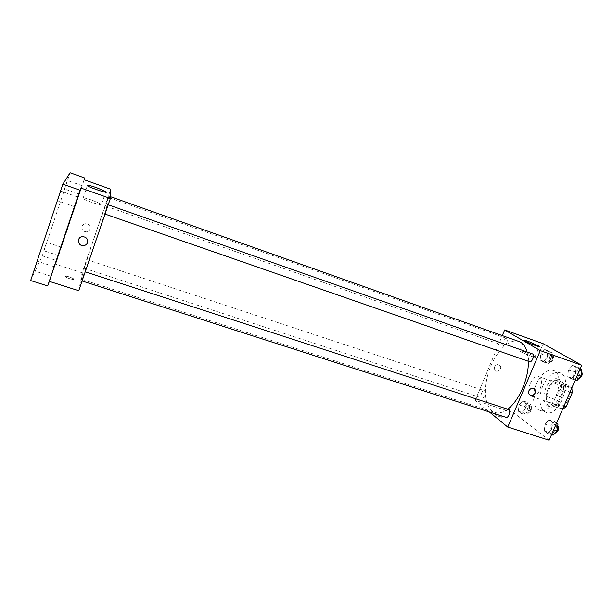 <?xml version="1.0" encoding="UTF-8"?>
<svg xmlns="http://www.w3.org/2000/svg" width="613" height="613" viewBox="0 0 613 613"><rect width="100%" height="100%" fill="white"/><g stroke="black" fill="none" stroke-linecap="round" stroke-linejoin="round"><path stroke-width="0.46" stroke-dasharray="3.06 2.3" d="M530.337 383.301C527.969 390.052 528.452 394.458 531.785 396.534C538.467 399.362 545.585 378.328 538.559 376.52C535.494 375.968 532.758 378.229 530.337 383.301M558.351 392.795C555.999 399.461 556.581 403.86 560.106 405.982C567.125 408.917 574.151 388.136 566.795 386.198C563.592 385.592 560.78 387.791 558.351 392.795M562.596 409.223L553.761 406.388L557.37 403.975L563.508 389.791L563.125 384.726L555.707 380.075L564.274 383.025L571.86 387.876M562.45 409.277L555.094 404.258L554.757 399.278L560.711 385.493L564.274 383.025M553.761 406.388L546.528 401.4L555.094 404.258M554.757 399.278L546.221 396.412L552.175 382.566L560.711 385.493M546.221 396.412L546.528 401.4M555.707 380.075L552.175 382.566M549.087 406.25C540.766 401.254 550.65 375.823 559.5 379.547C569.477 382.137 559.769 410.84 550.267 406.84L549.087 406.25M546.919 405.53L548.099 406.12C557.562 410.112 567.278 381.378 557.34 378.803C552.995 377.991 549.164 381.048 545.838 387.975C542.85 396.059 543.218 401.913 546.919 405.53M563.125 384.726L571.814 387.7M557.37 403.975L563.922 406.158M563.508 389.791L570.059 392.021M542.842 385.998C537.915 397.04 539.44 410.457 546.16 412.388C559.884 418.204 574.044 376.351 559.6 372.643C553.255 371.47 547.67 375.922 542.842 385.998M536.436 383.83C531.509 394.902 532.965 408.327 539.609 410.235C553.187 416.005 567.377 374.037 553.095 370.382C546.811 369.233 541.256 373.715 536.436 383.83M551.623 429.131L547.562 433.414L544.29 430.924L545.026 424.227L549.033 419.943L552.351 422.357L551.623 429.131L547.562 433.414L544.29 430.924L545.026 424.227L549.033 419.943L552.351 422.357L551.623 429.131L553.669 429.797M575.454 374.16L571.239 378.75L567.753 376.65L568.435 370.045L572.588 365.463L576.12 367.478L575.454 374.16L571.239 378.75L567.753 376.65L568.435 370.045L572.588 365.463L576.12 367.478L575.454 374.16L577.5 374.872M549.141 440.234L513.748 412.833L543.179 343.701M524.912 409.246L521.219 413.361L518.322 411.162L519.088 404.917L522.736 400.81L525.663 402.94L524.912 409.246L521.219 413.361L518.322 411.162L519.088 404.917L522.736 400.81L525.663 402.94L524.912 409.246L530.245 410.994L526.536 415.093L523.609 412.878L524.36 406.649L528.023 402.557L530.988 404.695L530.245 410.994M547.034 357.486L543.21 361.869L540.13 360.015L540.842 353.854L544.628 349.479L547.738 351.257L547.034 357.486L543.21 361.869L540.13 360.015L540.842 353.854L544.628 349.479L547.738 351.257L547.034 357.486L552.367 359.364L548.528 363.724L545.417 361.869L546.114 355.716L549.907 351.356L553.056 353.149L552.367 359.364M489.381 411.974L475.221 400.335L513.748 412.833M497.135 414.426C495.649 413.974 495.036 413.967 495.304 414.411C496.101 415.583 503.127 418.204 502.001 416.909L497.135 414.426C495.649 413.974 495.036 413.967 495.304 414.411C496.101 415.583 503.127 418.204 502.001 416.909L497.143 414.426M519.004 341.525C510.192 338.177 497.603 349.648 490.89 366.076C482.377 385.677 484.017 409.338 495.005 412.472C498.806 413.652 503.02 412.557 507.656 409.178M528.345 361.264L527.111 352M475.221 400.335L502.285 335.602M532.36 353.847C531.157 353.632 530.061 354.559 529.073 356.628C528.153 359.226 528.314 360.911 529.555 361.685M508.56 409.476C507.457 409.285 506.461 410.135 505.572 412.028C504.629 414.756 504.798 416.526 506.093 417.346M481.557 393.102C480.676 395.638 480.799 397.27 481.918 398.006C484.14 398.933 486.63 391.201 484.293 390.634C483.305 390.473 482.393 391.293 481.557 393.102M506.698 342.974C505.779 344.927 504.783 345.816 503.717 345.632C501.35 344.996 504.124 337.303 506.376 338.292C507.449 338.981 507.556 340.544 506.698 342.974M494.461 366.919L494.714 370.122C496.936 373.562 502.683 368.811 500.093 365.662C498.017 363.915 496.139 364.337 494.461 366.919L494.714 370.122C496.936 373.57 502.683 368.811 500.093 365.662C498.017 363.923 496.139 364.337 494.461 366.919M523.663 351.686C529.027 353.663 532.812 355.379 535.011 356.843C537.923 359.057 521.855 352.95 519.724 351.027C518.996 350.314 520.307 350.536 523.663 351.686M96.279 231.722C88.264 255.054 80.632 279.413 81.468 279.252C81.973 282.608 111.949 193.992 109.512 196.352C109.007 195.938 102.923 212.282 96.279 231.722M106.792 202.144L108.286 197.355L106.792 202.144M83.452 275.383L81.744 280.877L83.452 275.383M85.636 263.146L84.058 268.18L85.636 263.146M106.302 208.757L104.685 213.945L106.302 208.757M78.74 290.715L82.127 272.785L110.746 189.241M30.65 280.547L42.274 255.874L56.886 260.632L84.188 179.755M82.127 272.785L55.599 264.18L56.886 260.632M69.943 277.03C66.702 276.095 65.269 276.011 65.622 276.792C66.878 278.271 75.483 280.463 73.836 278.884L69.943 277.03C66.71 276.095 65.269 276.011 65.622 276.785C66.878 278.271 75.483 280.463 73.836 278.884L69.943 277.03M55.599 264.18L84.104 179.724M81.996 226.419C81.537 229.752 83.062 231.568 86.571 231.867C91.942 231.607 91.015 223.209 85.651 223.722C83.851 223.906 82.632 224.81 81.996 226.419C81.537 229.752 83.062 231.568 86.571 231.867C91.942 231.607 91.015 223.216 85.651 223.722C83.851 223.906 82.632 224.81 81.996 226.419M82.602 236.626L82.602 236.626C86.425 237.032 88.065 239.032 87.536 242.633M92.54 200.351L101.551 204.282C105.658 207.056 86.234 201.01 83.008 198.482C82.012 197.279 85.184 197.899 92.54 200.351M61.369 247.246L58.557 255.567L61.369 247.246M82.127 185.731L79.276 194.191L82.127 185.731M42.274 255.874L70.104 172.766M57.607 200.765L60.848 191.11L57.607 200.765M64.465 188.957L67.315 180.46L64.465 188.957M43.807 250.663L46.619 242.296L43.807 250.663M34.205 270.754L37.408 261.268L34.205 270.754M547.424 356.475C546.574 358.858 546.742 360.406 547.922 361.134C550.351 362.191 553.102 354.628 550.543 353.923C549.386 353.709 548.344 354.559 547.424 356.475M543.21 361.869L548.528 363.724M540.13 360.015L545.417 361.869M540.842 353.854L546.114 355.716M544.628 349.479L549.907 351.356M547.738 351.257L553.056 353.149M549.532 357.218C548.689 359.593 548.857 361.149 550.037 361.877C552.482 362.934 555.225 355.379 552.65 354.674C551.493 354.46 550.451 355.302 549.532 357.218M576.841 380.688L573.316 378.581L573.983 371.984L578.151 367.425L580.22 368.597M575.461 372.85C574.557 375.394 574.779 377.072 576.128 377.884C578.902 379.064 581.798 371.003 578.894 370.198C577.599 369.945 576.45 370.827 575.461 372.85M571.239 378.75L575.216 380.129M567.753 376.65L573.316 378.581M568.435 370.045L573.983 371.984M572.588 365.463L578.151 367.425M576.12 367.478L580.097 368.88M581.545 371.225L581.116 370.98C579.814 370.727 578.672 371.608 577.676 373.624C576.772 376.167 577.002 377.846 578.358 378.658L578.657 378.727M525.594 407.561C524.728 410.043 524.904 411.668 526.13 412.426C528.552 413.423 530.981 405.821 528.452 405.193C527.387 405.001 526.437 405.791 525.594 407.561M521.219 413.361L526.536 415.093M518.322 411.162L523.609 412.878M519.088 404.917L524.36 406.649M522.736 400.81L528.023 402.557M525.663 402.94L530.988 404.695M527.701 408.25C526.835 410.733 527.019 412.357 528.253 413.124C530.682 414.112 533.103 406.526 530.567 405.89C529.494 405.691 528.544 406.48 527.701 408.25M553.164 435.207L549.853 432.709L550.581 426.02L554.604 421.759L556.543 423.162M551.968 427.054C551.041 429.721 551.286 431.483 552.696 432.334C555.447 433.429 557.96 425.322 555.094 424.602C553.907 424.38 552.865 425.2 551.968 427.054M547.562 433.414L551.539 434.694M544.29 430.924L549.853 432.709M545.026 424.227L550.581 426.02M549.033 419.943L554.604 421.759M552.351 422.357L556.328 423.652M557.807 425.606L557.317 425.33C556.129 425.108 555.087 425.92 554.19 427.767C553.263 430.441 553.508 432.203 554.926 433.054L555.179 433.107M566.795 386.198L538.559 376.52M560.106 405.982L531.785 396.534M548.099 406.12L550.267 406.84M557.34 378.803L559.5 379.547M539.609 410.235L546.16 412.388M553.095 370.382L559.6 372.643M535.011 356.843L539.325 346.705M519.724 351.027L524.161 340.514M81.468 279.252L495.005 412.472M109.512 196.352L110.455 196.681M506.376 338.292L108.286 197.355M503.717 345.632L105.367 205.96M84.839 271.697L85.222 271.82M84.058 268.18L481.918 398.006M86.931 259.667L484.293 390.634M101.551 204.282L105.674 192.214M83.008 198.482L87.345 185.678M54.228 266.709L37.408 261.268M51.009 276.233L34.152 270.846M61.392 247.185L46.619 242.296M58.557 255.567L43.768 250.717M82.134 185.716L67.315 180.46M79.276 194.191L64.449 188.98M77.744 197.026L60.848 191.11M74.487 206.658L57.584 200.796M547.922 361.134L550.037 361.877M550.543 353.923L552.65 354.674M576.128 377.884L578.358 378.658M578.894 370.198L581.116 370.98M526.13 412.426L528.253 413.124M528.452 405.193L530.567 405.89M552.696 432.334L554.926 433.054M555.094 424.602L557.317 425.33"/><path stroke-width="0.92" d="M570.059 392.021L572.228 392.757L571.86 387.876M572.228 392.757L566.09 406.886L562.596 409.223M563.922 406.158L566.09 406.886M502.285 335.602L504.652 329.94L543.179 343.701L581.676 365.256L549.141 440.234L507.748 427.077L489.381 411.974M507.656 409.178C518.943 401.209 528.919 378.267 528.345 361.264M527.111 352C525.479 346.406 522.782 342.912 519.004 341.525L110.455 196.681M504.652 329.94L540.306 350.613L507.748 427.077M105.03 214.067L529.555 361.685C532.107 362.796 535.049 354.575 532.36 353.847L108.21 204.803M82.081 280.984L506.093 417.346C508.629 418.38 511.211 410.12 508.56 409.476L85.222 271.82M540.306 350.613L581.676 365.256M528.069 341.272L539.471 346.353C542.444 348.445 526.352 342.307 524.161 340.514C523.41 339.855 524.713 340.108 528.069 341.272M535.272 392.91C533.379 395.753 531.333 396.197 529.119 394.22C526.544 390.849 532.582 385.838 534.973 389.355L535.272 392.91C533.379 395.753 531.333 396.19 529.119 394.22C526.544 390.849 532.582 385.838 534.973 389.355L535.272 392.902M62.863 184.176L70.104 172.766L84.778 178.023L84.104 179.724L110.746 189.241L110.378 198.466L78.74 290.715L49.339 281.375L47.684 285.934L30.65 280.547L62.863 184.176L79.981 190.214L47.684 285.934M110.378 198.466L80.847 188.015L79.981 190.214M96.816 187.762L105.865 191.654C110.033 194.29 90.632 188.053 87.345 185.678C86.31 184.567 89.467 185.264 96.816 187.762M80.847 188.015L49.339 281.375M87.536 242.633C86.854 244.365 85.552 245.361 83.621 245.614C77.56 246.38 76.449 236.794 82.602 236.626C86.425 237.032 88.065 239.032 87.536 242.633C86.854 244.365 85.552 245.361 83.621 245.614C77.56 246.38 76.449 236.794 82.602 236.626M54.197 266.793L51.009 276.233L54.197 266.793M77.728 197.057L74.487 206.658L77.728 197.057M84.188 179.755L84.778 178.023M580.22 368.597L581.722 369.455L581.07 376.121L576.841 380.688L575.216 380.129M577.5 374.872L581.07 376.121M580.097 368.88L581.722 369.455M578.657 378.727C581.944 377.217 582.909 374.719 581.545 371.225M556.543 423.162L557.953 424.181L557.24 430.947L553.164 435.207L551.539 434.694M553.669 429.797L557.24 430.947M556.328 423.652L557.953 424.181M555.179 433.107C558.313 431.621 559.186 429.123 557.807 425.606M105.674 192.214L105.865 191.654"/></g></svg>

